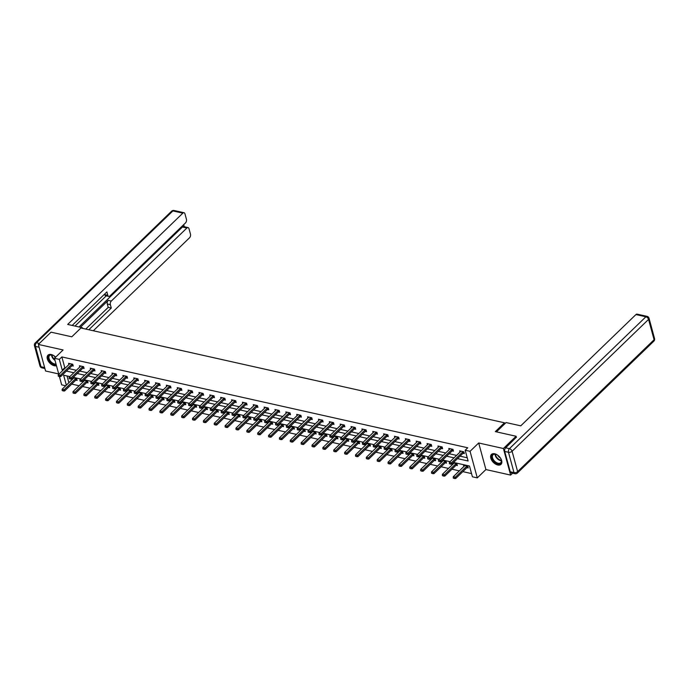 <?xml version="1.0" encoding="UTF-8"?>
<svg xmlns="http://www.w3.org/2000/svg" width="689" height="689" viewBox="0 0 689 689"><rect width="100%" height="100%" fill="white"/><g stroke="black" fill="none" stroke-linecap="round" stroke-linejoin="round"><path stroke-width="1.03" d="M55.637 357.143A6.89 4.151 -134 0 0 51.236 354.525A6.89 4.151 -134 0 0 47.972 355.171A6.89 4.151 -134 0 0 48.247 361.019A6.89 4.151 -134 0 0 54.276 365.73A6.89 4.151 -134 0 0 56.464 365.704M497.751 464.989A6.89 4.151 -134 0 0 501.015 464.343A6.89 4.151 -134 0 0 500.739 458.495A6.89 4.151 -134 0 0 494.702 453.784A6.89 4.151 -134 0 0 491.438 454.43A6.89 4.151 -134 0 0 491.713 460.278A6.89 4.151 -134 0 0 497.751 464.989M65.722 385.771L61.674 384.867L59.426 376.59M504.753 423.83L504.469 422.788L80.923 327.99L71.785 336.818L51.038 332.167L38.351 344.422L45.569 371.001L58.703 373.938M512.59 473.197L510.627 475.091L503.409 448.513L478.691 442.984L470.062 451.312L477.288 477.89L472.413 476.797L469.485 466.022L453.543 462.457M478.691 442.984L485.909 469.554L510.627 475.091M485.909 469.554L477.288 477.89M71.716 384.092L79.123 385.754M82.585 386.529L89.983 388.183M93.446 388.958L100.852 390.611M104.306 391.386L111.713 393.049M115.175 393.824L122.573 395.477M126.035 396.253L133.442 397.906M136.904 398.681L144.302 400.343M147.765 401.119L155.171 402.772M158.625 403.547L166.032 405.201M169.494 405.976L176.892 407.638M180.354 408.413L187.761 410.067M191.223 410.842L198.621 412.496M202.084 413.271L209.49 414.933M212.953 415.708L220.351 417.362M223.813 418.137L231.22 419.79M234.673 420.566L242.08 422.228M245.542 423.003L252.941 424.657M256.403 425.432L263.809 427.085M267.272 427.86L274.67 429.523M278.132 430.298L285.539 431.951M288.992 432.726L296.399 434.38M299.861 435.155L307.26 436.817M310.722 437.593L318.129 439.246M321.591 440.021L328.989 441.675M332.451 442.45L339.858 444.112M343.311 444.887L350.718 446.541M354.18 447.316L361.579 448.97M365.041 449.745L372.448 451.407M375.91 452.182L383.308 453.836M386.77 454.611L394.177 456.264M397.631 457.04L405.037 458.702M408.499 459.477L415.898 461.13M419.36 461.906L426.767 463.559M430.229 464.334L437.627 465.997M441.089 466.772L448.496 468.425M451.958 469.2L459.356 470.854M462.819 471.629L471.534 473.584M504.469 422.788L495.339 431.615L516.095 436.258L516.414 437.429M516.095 436.258L503.409 448.513M67.031 375.944L68.874 382.731M466.935 467.667L468.236 467.952L467.753 466.16L463.568 465.221L463.904 466.462M456.066 465.23L457.375 465.523L456.885 463.731L453.104 462.879M452.811 463.172L453.043 464.033M445.206 462.801L446.506 463.094L446.024 461.294L442.243 460.45M441.95 460.734L442.183 461.596M434.337 460.373L435.646 460.657L435.155 458.865L431.374 458.021M431.081 458.306L431.314 459.167M423.477 457.935L424.786 458.228L424.295 456.437L420.514 455.584M420.221 455.877L420.454 456.738M412.616 455.507L413.917 455.799L413.434 453.999L409.654 453.155M409.352 453.44L409.585 454.301M401.747 453.078L403.056 453.362L402.565 451.571L398.785 450.727M398.492 451.011L398.724 451.872M390.887 450.64L392.187 450.933L391.705 449.142L387.924 448.289M387.623 448.582L387.864 449.443M380.018 448.212L381.327 448.505L380.836 446.705L377.055 445.861M376.762 446.145L376.995 447.006M369.158 445.783L370.467 446.067L369.976 444.276L366.195 443.432M365.902 443.716L366.135 444.577M358.297 443.346L359.598 443.638L359.115 441.847L355.335 440.994M355.033 441.287L355.266 442.149M347.428 440.917L348.737 441.21L348.246 439.41L344.466 438.566M344.173 438.85L344.405 439.711M336.568 438.488L337.868 438.772L337.386 436.981L333.605 436.137M333.304 436.421L333.545 437.282M325.699 436.051L327.008 436.344L326.517 434.552L322.736 433.7M322.443 433.992L322.676 434.854M314.839 433.622L316.148 433.915L315.657 432.115L311.876 431.271M311.583 431.555L311.816 432.416M303.978 431.193L305.279 431.478L304.796 429.686L301.015 428.842M300.714 429.126L300.947 429.988M293.109 428.756L294.418 429.049L293.927 427.258L290.147 426.405M289.854 426.698L290.086 427.559M282.249 426.327L283.549 426.62L283.067 424.82L279.286 423.976M278.985 424.26L279.226 425.122M271.38 423.899L272.689 424.183L272.198 422.391L268.417 421.547M268.124 421.832L268.357 422.693M260.52 421.461L261.829 421.754L261.338 419.963L257.557 419.11M257.264 419.403L257.497 420.264M249.659 419.033L250.96 419.325L250.469 417.525L246.696 416.681M246.395 416.966L246.628 417.827M238.79 416.604L240.099 416.888L239.608 415.097L235.827 414.253M235.535 414.537L235.767 415.398M227.93 414.167L229.23 414.459L228.748 412.668L224.967 411.815M224.666 412.108L224.898 412.969M217.061 411.738L218.37 412.031L217.879 410.231L214.098 409.387M213.805 409.671L214.038 410.532M206.2 409.309L207.501 409.593L207.019 407.802L203.238 406.958M202.936 407.242L203.177 408.103M195.332 406.872L196.641 407.165L196.15 405.373L192.369 404.521M192.076 404.813L192.309 405.675M184.471 404.443L185.78 404.736L185.289 402.936L181.508 402.092M181.216 402.376L181.448 403.237M173.611 402.014L174.911 402.298L174.429 400.507L170.648 399.663M170.347 399.947L170.579 400.809M162.742 399.577L164.051 399.87L163.56 398.078L159.779 397.226M159.486 397.519L159.719 398.38M151.881 397.148L153.182 397.441L152.7 395.641L148.919 394.797M148.617 395.081L148.858 395.942M141.012 394.719L142.322 395.004L141.831 393.212L138.05 392.368M137.757 392.652L137.989 393.514M130.152 392.282L131.461 392.575L130.97 390.784L127.189 389.931M126.897 390.224L127.129 391.085M119.292 389.853L120.592 390.146L120.11 388.346L116.329 387.502M116.028 387.786L116.26 388.648M108.423 387.425L109.732 387.709L109.241 385.918L105.46 385.073M105.167 385.358L105.4 386.219M97.562 384.987L98.863 385.28L98.381 383.489L94.6 382.636M94.298 382.929L94.539 383.79M86.693 382.559L88.003 382.851L87.512 381.051L83.731 380.207M83.438 380.492L83.67 381.353M75.833 380.13L77.142 380.414L76.651 378.623L72.87 377.779M72.578 378.063L72.81 378.924M457.513 458.624L468.115 461.001L465.187 450.227L467.728 447.772L61.864 356.928L64.792 367.702L65.489 367.857M68.952 368.632L76.35 370.294M79.812 371.07L87.219 372.723M90.672 373.498L98.079 375.152M101.541 375.927L108.948 377.589M112.402 378.364L119.808 380.018M123.271 380.793L130.669 382.447M134.131 383.222L141.538 384.884M145 385.659L152.398 387.313M155.86 388.088L163.267 389.741M166.721 390.517L174.128 392.179M177.59 392.954L184.988 394.608M188.45 395.383L195.857 397.036M199.319 397.811L206.717 399.474M210.179 400.249L217.586 401.902M221.04 402.677L228.447 404.331M231.909 405.106L239.307 406.768M242.769 407.543L250.176 409.197M253.638 409.972L261.036 411.626M264.498 412.401L271.905 414.063M275.359 414.838L282.766 416.492M286.228 417.267L293.626 418.929M297.088 419.696L304.495 421.358M307.957 422.133L315.355 423.787M318.818 424.562L326.224 426.224M329.686 426.991L337.085 428.653M340.547 429.428L347.954 431.081M351.407 431.857L358.814 433.519M362.276 434.285L369.674 435.948M373.137 436.723L380.543 438.376M384.006 439.151L391.404 440.814M394.866 441.58L402.273 443.242M405.726 444.017L413.133 445.671M416.595 446.446L423.993 448.108M427.456 448.875L434.862 450.537M438.325 451.312L445.723 452.966M449.185 453.741L456.592 455.403M460.045 456.17L467.245 457.78M463.034 453.302L464.334 453.595L463.852 451.795L459.666 450.864L460.002 452.096M452.165 450.864L453.474 451.157L452.983 449.366L448.806 448.427L449.142 449.667M441.304 448.436L442.605 448.728L442.123 446.937L437.946 445.998L438.282 447.23M430.436 446.007L431.745 446.3L431.254 444.5L427.077 443.57L427.413 444.801M419.575 443.57L420.884 443.862L420.393 442.071L416.216 441.132L416.552 442.372M408.715 441.141L410.015 441.434L409.524 439.642L405.347 438.704L405.683 439.935M397.846 438.712L399.155 439.005L398.664 437.205L394.487 436.275L394.823 437.506M386.985 436.275L388.286 436.568L387.804 434.776L383.618 433.837L383.954 435.078M376.116 433.846L377.426 434.139L376.935 432.347L372.758 431.409L373.093 432.64M365.256 431.417L366.557 431.71L366.074 429.91L361.897 428.98L362.233 430.212M354.387 428.98L355.696 429.273L355.205 427.481L351.028 426.543L351.364 427.783M343.527 426.551L344.836 426.844L344.345 425.053L340.168 424.114L340.504 425.346M332.666 424.123L333.967 424.415L333.485 422.615L329.299 421.685L329.635 422.917M321.797 421.685L323.107 421.978L322.616 420.187L318.439 419.248L318.774 420.488M310.937 419.257L312.238 419.549L311.755 417.758L307.578 416.819L307.914 418.051M300.068 416.828L301.377 417.121L300.886 415.321L296.709 414.39L297.045 415.622M289.208 414.39L290.517 414.683L290.026 412.892L285.849 411.953L286.185 413.193M278.347 411.962L279.648 412.255L279.166 410.463L274.98 409.524L275.316 410.756M267.478 409.533L268.788 409.826L268.297 408.026L264.12 407.096L264.455 408.327M256.618 407.096L257.919 407.388L257.436 405.597L253.259 404.658L253.595 405.899M245.749 404.667L247.058 404.96L246.567 403.168L242.39 402.23L242.726 403.461M234.889 402.238L236.198 402.531L235.707 400.731L231.53 399.801L231.866 401.032M224.028 399.801L225.329 400.094L224.847 398.302L220.661 397.364L220.997 398.604M213.159 397.372L214.468 397.665L213.978 395.874L209.8 394.935L210.136 396.166M202.299 394.943L203.6 395.236L203.117 393.436L198.94 392.506L199.276 393.738M191.43 392.506L192.739 392.799L192.248 391.007L188.071 390.069L188.407 391.309M180.57 390.077L181.879 390.37L181.388 388.579L177.211 387.64L177.547 388.872M169.709 387.649L171.01 387.941L170.519 386.141L166.342 385.211L166.678 386.443M158.84 385.211L160.149 385.504L159.659 383.713L155.481 382.774L155.817 384.014M147.98 382.783L149.28 383.075L148.798 381.284L144.612 380.345L144.948 381.577M137.111 380.354L138.42 380.647L137.929 378.847L133.752 377.916L134.088 379.148M126.251 377.916L127.551 378.209L127.069 376.418L122.892 375.479L123.228 376.719M115.382 375.488L116.691 375.781L116.2 373.989L112.023 373.05L112.359 374.282M104.521 373.059L105.83 373.352L105.339 371.552L101.162 370.622L101.498 371.853M93.661 370.622L94.961 370.915L94.479 369.123L90.293 368.184L90.629 369.425M82.792 368.193L84.101 368.486L83.61 366.686L79.433 365.756L79.769 366.987M71.932 365.764L73.232 366.057L72.75 364.257L68.573 363.327L68.909 364.559M58.806 374.316L54.448 358.289L63.078 349.96L38.351 344.422M54.448 358.289L59.323 359.382L62.251 370.157L62.949 370.312M61.864 356.928L59.323 359.382M465.187 450.227L470.062 451.312M69.847 376.582L63.621 375.186L66.333 385.177M450.081 461.682L442.683 460.028M439.22 459.253L431.814 457.599M428.36 456.824L420.953 455.162M417.491 454.387L410.093 452.733M406.631 451.958L399.224 450.305M395.762 449.529L388.363 447.867M384.901 447.092L377.494 445.439M374.041 444.663L366.634 443.01M363.172 442.235L355.774 440.572M352.312 439.797L344.905 438.144M341.443 437.369L334.044 435.706M330.582 434.94L323.175 433.278M319.722 432.503L312.315 430.849M308.853 430.074L301.455 428.412M297.993 427.645L290.586 425.983M287.124 425.208L279.725 423.554M276.263 422.779L268.856 421.117M265.394 420.35L257.996 418.688M254.534 417.913L247.127 416.259M243.673 415.484L236.267 413.822M232.804 413.055L225.406 411.393M221.944 410.618L214.537 408.965M211.075 408.189L203.677 406.527M200.215 405.761L192.808 404.098M189.354 403.323L181.948 401.67M178.485 400.895L171.087 399.232M167.625 398.466L160.218 396.804M156.756 396.029L149.358 394.375M145.896 393.6L138.489 391.938M135.035 391.171L127.629 389.509M124.166 388.734L116.768 387.08M113.306 386.305L105.899 384.643M102.437 383.876L95.039 382.214M91.577 381.439L84.17 379.785M80.716 379.01L73.31 377.348M66.411 371.087L73.818 372.74M77.28 373.516L84.678 375.178M88.14 375.953L95.547 377.606M99.001 378.382L106.407 380.035M109.87 380.81L117.268 382.473M120.73 383.248L128.137 384.901M131.599 385.676L138.997 387.33M142.459 388.105L149.866 389.767M153.32 390.542L160.726 392.196M164.189 392.971L171.587 394.625M175.049 395.4L182.456 397.062M185.918 397.837L193.316 399.491M196.778 400.266L204.185 401.92M207.639 402.695L215.046 404.357M218.508 405.132L225.906 406.786M229.368 407.561L236.775 409.214M240.237 409.989L247.635 411.652M251.097 412.427L258.504 414.08M261.966 414.856L269.365 416.509M272.827 417.284L280.234 418.946M283.687 419.722L291.094 421.375M294.556 422.15L301.954 423.804M305.416 424.579L312.823 426.241M316.285 427.016L323.684 428.67M327.146 429.445L334.553 431.099M338.006 431.874L345.413 433.536M348.875 434.311L356.273 435.965M359.736 436.74L367.142 438.393M370.604 439.169L378.003 440.831M381.465 441.606L388.872 443.26M392.325 444.035L399.732 445.688M403.194 446.463L410.592 448.126M414.055 448.901L421.461 450.554M424.924 451.329L432.322 452.983M435.784 453.758L443.191 455.42M446.644 456.196L454.051 457.849M64.792 367.702L62.251 370.157M449.366 463.68L450.468 464.128L449.366 463.68L449.357 462.388L460.519 451.605A0.887 0.474 -15.2 0 0 460.64 451.441L460.812 451.114M463.241 451.657L462.793 451.924A0.887 0.474 -15.2 0 0 462.612 452.07L451.45 462.853L451.795 464.145L450.468 464.128M464.085 452.656L463.146 453.224A0.887 0.474 -15.2 0 0 462.956 453.362L451.795 464.145M449.357 462.388L451.45 462.853L450.408 463.912M464.713 465.48L464.541 465.807A0.887 0.474 164.8 0 1 464.42 465.962L453.259 476.754L455.351 477.219L466.513 466.436A0.887 0.474 164.8 0 1 466.694 466.289L467.142 466.022M454.318 478.278L453.267 478.045L454.37 478.493L455.351 477.219L455.705 478.51L466.858 467.728A0.887 0.474 164.8 0 1 467.047 467.581L467.986 467.021M453.259 476.754L453.267 478.045M454.37 478.493L455.705 478.51M499.835 457.203A5.96 3.591 46 0 1 501.299 459.933A5.96 3.591 46 0 1 500.119 463.723A5.96 3.591 46 0 1 493.221 460.51A5.96 3.591 46 0 1 493.143 454.266A5.96 3.591 46 0 1 495.856 454.301A5.96 3.591 46 0 1 498.535 455.86M496.011 454.352A5.521 3.324 -134 0 0 493.651 454.378A5.521 3.324 -134 0 0 493.048 454.783A5.521 3.324 -134 0 0 494.091 460.614A5.521 3.324 -134 0 0 500.119 463.12A5.521 3.324 -134 0 0 500.722 462.724A5.521 3.324 -134 0 0 501.248 459.77M491.817 454.137A6.847 4.117 -134 0 0 493.221 461.363A6.847 4.117 -134 0 0 500.645 464.42A6.847 4.117 -134 0 0 501.325 463.981M497.802 455.3A3.927 2.368 -134 0 0 500.369 457.952M56.171 364.619A5.96 3.591 46 0 1 49.522 360.933A5.96 3.591 46 0 1 49.668 355.007A5.96 3.591 46 0 1 52.381 355.033A5.96 3.591 46 0 1 55.06 356.601M52.545 355.093A5.521 3.324 -134 0 0 50.185 355.119A5.521 3.324 -134 0 0 49.582 355.515A5.521 3.324 -134 0 0 50.306 360.958A5.521 3.324 -134 0 0 56.016 364.05M48.342 354.869A6.847 4.117 -134 0 0 49.35 361.613A6.847 4.117 -134 0 0 56.377 365.385M54.336 356.041A3.927 2.368 -134 0 0 55.318 357.453M496.442 431.865L506.07 422.555L520.763 425.836L635.93 314.563A2.653 1.559 -77.4 0 1 637.092 314.132L647.049 316.354A2.653 1.559 102.6 0 0 645.886 316.794L635.93 314.563M504.718 451.441L510.248 471.767L514.003 472.611L508.482 452.285L504.718 451.441A2.653 1.559 -77.4 0 1 505.657 447.816L516.354 437.231M514.95 473.722A2.653 2.653 0 0 0 517.37 473.042A2.653 1.593 -134 0 0 517.62 471.603L654.085 339.737L648.556 319.412L512.091 451.278L517.62 471.603A2.653 1.43 -15.2 0 1 514.003 472.611A2.653 1.559 102.6 0 0 514.95 473.722L511.186 472.887A2.653 1.559 -77.4 0 1 510.248 471.767M82.551 328.36L82.379 327.723L67.686 324.433L182.843 213.151L172.887 210.92L36.422 342.786L39.359 343.449M81.879 328.205L82.379 327.723M80.398 327.275L108.233 300.37L111.299 301.059L186.883 228.016L182.43 227.017A2.653 1.559 -77.4 0 1 183.593 226.586L188.054 227.585A2.653 1.559 102.6 0 0 186.883 228.016M111.299 301.059A2.653 1.559 102.6 0 0 110.361 304.684L107.295 303.995A2.653 1.559 -77.4 0 1 108.233 300.37M88.821 329.755L111.273 308.061L110.361 304.684M93.316 330.763L189.535 237.783A2.653 1.559 102.6 0 0 190.474 234.157L188.993 228.705A2.653 1.559 102.6 0 0 188.054 227.585M108.75 296.391L105.684 295.71A2.653 1.559 -77.4 0 1 104.737 294.591L107.803 295.28A2.653 1.559 102.6 0 0 108.75 296.391A2.653 1.559 102.6 0 0 109.913 295.96L185.496 222.917A2.653 1.559 102.6 0 0 186.435 219.291L184.953 213.831A2.653 1.559 102.6 0 0 184.015 212.72A2.653 1.559 102.6 0 0 182.843 213.151M184.273 226.741L183.705 224.648M107.803 295.28L106.89 291.903L72.181 325.432M79.002 326.965L182.43 227.017M106.27 295.839L74.989 326.061M104.737 294.591L104.607 294.1M85.755 329.075L108.216 307.372L107.295 303.995M108.216 307.372L111.273 308.061M438.505 461.251L439.608 461.699L438.505 461.251L438.497 459.951L449.659 449.168A0.887 0.474 -15.2 0 0 449.779 449.013L449.951 448.685M452.372 449.228L451.932 449.495A0.887 0.474 -15.2 0 0 451.743 449.641L440.581 460.424L440.934 461.716L439.608 461.699M453.216 450.227L452.285 450.787A0.887 0.474 -15.2 0 0 452.096 450.933L440.934 461.716M438.497 459.951L440.581 460.424L439.548 461.484M427.636 458.814L428.739 459.262L427.636 458.814L427.628 457.522L438.79 446.739A0.887 0.474 -15.2 0 0 438.91 446.584L439.082 446.257M441.511 446.799L441.063 447.066A0.887 0.474 -15.2 0 0 440.882 447.204L429.721 457.987L430.074 459.287L428.739 459.262M442.355 447.79L441.416 448.358A0.887 0.474 -15.2 0 0 441.227 448.496L430.074 459.287M427.628 457.522L429.721 457.987L428.687 459.046M453.853 463.051L453.681 463.378A0.887 0.474 164.8 0 1 453.56 463.533L442.398 474.316L444.483 474.79L455.644 463.998A0.887 0.474 164.8 0 1 455.834 463.861L456.273 463.594M443.449 475.849L442.407 475.608L443.509 476.065L444.483 474.79L444.836 476.082L455.997 465.29A0.887 0.474 164.8 0 1 456.187 465.153L457.117 464.584M442.398 474.316L442.407 475.608M443.509 476.065L444.836 476.082M442.984 460.614L442.812 460.95A0.887 0.474 164.8 0 1 442.691 461.105L431.529 471.887L433.622 472.353L444.784 461.57A0.887 0.474 164.8 0 1 444.965 461.432L445.413 461.156M432.589 473.412L431.538 473.179L432.649 473.627L433.622 472.353L433.975 473.644L445.137 462.862A0.887 0.474 164.8 0 1 445.318 462.724L446.257 462.155M431.529 471.887L431.538 473.179M432.649 473.627L433.975 473.644M416.776 456.385L417.878 456.833L416.776 456.385L416.767 455.093L427.929 444.31A0.887 0.474 -15.2 0 0 428.05 444.147L428.222 443.819M430.642 444.362L430.203 444.629A0.887 0.474 -15.2 0 0 430.014 444.775L418.852 455.558L419.205 456.85L417.878 456.833M431.486 445.361L430.556 445.929A0.887 0.474 -15.2 0 0 430.367 446.067L419.205 456.85M416.767 455.093L418.852 455.558L417.818 456.618M405.907 453.956L407.018 454.404L405.907 453.956L405.899 452.656L417.06 441.873A0.887 0.474 -15.2 0 0 417.181 441.718L417.362 441.391M419.782 441.933L419.343 442.2A0.887 0.474 -15.2 0 0 419.153 442.347L407.991 453.129L408.344 454.421L407.018 454.404M420.626 442.932L419.687 443.492A0.887 0.474 -15.2 0 0 419.506 443.638L408.344 454.421M405.899 452.656L407.991 453.129L406.958 454.189M395.047 451.519L396.149 451.967L395.047 451.519L395.038 450.227L406.2 439.444A0.887 0.474 -15.2 0 0 406.321 439.289L406.493 438.962M408.921 439.504L408.474 439.771A0.887 0.474 -15.2 0 0 408.284 439.909L397.131 450.692L397.475 451.993L396.149 451.967M409.766 440.495L408.827 441.063A0.887 0.474 -15.2 0 0 408.637 441.201L397.475 451.993M395.038 450.227L397.131 450.692L396.089 451.751M432.124 458.185L431.951 458.512A0.887 0.474 164.8 0 1 431.831 458.667L420.669 469.459L422.762 469.924L433.915 459.141A0.887 0.474 164.8 0 1 434.104 458.995L434.552 458.728M421.72 470.983L420.678 470.751L421.78 471.198L422.762 469.924L423.106 471.216L434.268 460.433A0.887 0.474 164.8 0 1 434.458 460.286L435.388 459.727M420.669 469.459L420.678 470.751M421.78 471.198L423.106 471.216M421.263 455.756L421.082 456.084A0.887 0.474 164.8 0 1 420.962 456.239L409.809 467.021L411.893 467.495L423.055 456.704A0.887 0.474 164.8 0 1 423.244 456.566L423.683 456.299M410.859 468.546L409.817 468.313L410.92 468.77L411.893 467.495L412.246 468.787L423.408 457.996A0.887 0.474 164.8 0 1 423.589 457.858L424.527 457.289M409.809 467.021L409.817 468.313M410.92 468.77L412.246 468.787M410.394 453.319L410.222 453.655A0.887 0.474 164.8 0 1 410.101 453.81L398.94 464.593L401.032 465.058L412.194 454.275A0.887 0.474 164.8 0 1 412.375 454.137L412.823 453.862M399.999 466.117L398.948 465.885L400.051 466.332L401.032 465.058L401.386 466.35L412.539 455.567A0.887 0.474 164.8 0 1 412.728 455.429L413.667 454.861M398.94 464.593L398.948 465.885M400.051 466.332L401.386 466.35M384.186 449.09L385.289 449.538L384.186 449.09L384.178 447.798L395.331 437.015A0.887 0.474 -15.2 0 0 395.46 436.852L395.632 436.525M398.053 437.067L397.613 437.334A0.887 0.474 -15.2 0 0 397.424 437.481L386.262 448.263L386.615 449.555L385.289 449.538M398.897 438.066L397.966 438.635A0.887 0.474 -15.2 0 0 397.777 438.772L386.615 449.555M384.178 447.798L386.262 448.263L385.229 449.323M399.534 450.89L399.362 451.217A0.887 0.474 164.8 0 1 399.241 451.373L388.079 462.164L390.163 462.629L401.325 451.846A0.887 0.474 164.8 0 1 401.515 451.7L401.954 451.433M389.13 463.688L388.088 463.456L389.19 463.904L390.163 462.629L390.517 463.921L401.678 453.138A0.887 0.474 164.8 0 1 401.868 452.992L402.798 452.432M388.079 462.164L388.088 463.456M389.19 463.904L390.517 463.921M373.317 446.661L374.42 447.109L373.317 446.661L373.309 445.361L384.471 434.578A0.887 0.474 -15.2 0 0 384.591 434.423L384.763 434.096M387.192 434.638L386.744 434.905A0.887 0.474 -15.2 0 0 386.563 435.052L375.402 445.835L375.755 447.127L374.42 447.109M388.036 435.637L387.097 436.197A0.887 0.474 -15.2 0 0 386.908 436.344L375.755 447.127M373.309 445.361L375.402 445.835L374.368 446.894M388.665 448.461L388.493 448.789A0.887 0.474 164.8 0 1 388.372 448.944L377.21 459.727L379.303 460.2L390.465 449.409A0.887 0.474 164.8 0 1 390.646 449.271L391.094 449.004M378.27 461.251L377.219 461.019L378.321 461.475L379.303 460.2L379.656 461.492L390.818 450.701A0.887 0.474 164.8 0 1 390.999 450.563L391.938 449.995M377.21 459.727L377.219 461.019M378.321 461.475L379.656 461.492M362.457 444.224L363.559 444.672L362.457 444.224L362.448 442.932L373.61 432.149A0.887 0.474 -15.2 0 0 373.731 431.994L373.903 431.667M376.323 432.21L375.884 432.477A0.887 0.474 -15.2 0 0 375.694 432.614L364.533 443.397L364.886 444.689L363.559 444.672M377.167 433.2L376.237 433.769A0.887 0.474 -15.2 0 0 376.048 433.906L364.886 444.689M362.448 442.932L364.533 443.397L363.499 444.457M377.805 446.024L377.632 446.36A0.887 0.474 164.8 0 1 377.512 446.515L366.35 457.298L368.443 457.763L379.596 446.98A0.887 0.474 164.8 0 1 379.785 446.842L380.225 446.567M367.401 458.822L366.359 458.59L367.461 459.038L368.443 457.763L368.787 459.055L379.949 448.272A0.887 0.474 164.8 0 1 380.139 448.134L381.069 447.566M366.35 457.298L366.359 458.59M367.461 459.038L368.787 459.055M351.588 441.795L352.699 442.243L351.588 441.795L351.579 440.504L362.741 429.721A0.887 0.474 -15.2 0 0 362.862 429.557L363.034 429.23M365.463 429.772L365.015 430.039A0.887 0.474 -15.2 0 0 364.834 430.186L353.672 440.969L354.025 442.26L352.699 442.243M366.307 430.771L365.368 431.34A0.887 0.474 -15.2 0 0 365.187 431.478L354.025 442.26M351.579 440.504L353.672 440.969L352.639 442.028M366.944 443.595L366.763 443.923A0.887 0.474 164.8 0 1 366.643 444.078L355.49 454.869L357.574 455.334L368.736 444.551A0.887 0.474 164.8 0 1 368.925 444.405L369.364 444.138M356.54 456.394L355.498 456.161L356.601 456.609L357.574 455.334L357.927 456.626L369.089 445.843A0.887 0.474 164.8 0 1 369.27 445.697L370.208 445.137M355.49 454.869L355.498 456.161M356.601 456.609L357.927 456.626M340.728 439.367L341.83 439.815L340.728 439.367L340.719 438.066L351.881 427.283A0.887 0.474 -15.2 0 0 352.001 427.128L352.174 426.801M354.602 427.344L354.155 427.611A0.887 0.474 -15.2 0 0 353.965 427.757L342.812 438.54L343.156 439.832L341.83 439.815M355.446 428.343L354.508 428.902A0.887 0.474 -15.2 0 0 354.318 429.049L343.156 439.832M340.719 438.066L342.812 438.54L341.77 439.599M356.075 441.167L355.903 441.494A0.887 0.474 164.8 0 1 355.782 441.649L344.621 452.432L346.713 452.906L357.875 442.114A0.887 0.474 164.8 0 1 358.056 441.976L358.504 441.709M345.671 453.956L344.629 453.724L345.732 454.18L346.713 452.906L347.058 454.197L358.22 443.406A0.887 0.474 164.8 0 1 358.409 443.268L359.348 442.7M344.621 452.432L344.629 453.724M345.732 454.18L347.058 454.197M329.867 436.929L330.97 437.377L329.867 436.929L329.859 435.637L341.012 424.855A0.887 0.474 -15.2 0 0 341.133 424.7L341.313 424.372M343.733 424.915L343.294 425.182A0.887 0.474 -15.2 0 0 343.105 425.32L331.943 436.103L332.296 437.394L330.97 437.377M344.578 425.905L343.639 426.474A0.887 0.474 -15.2 0 0 343.458 426.612L332.296 437.394M329.859 435.637L331.943 436.103L330.909 437.162M345.215 438.729L345.043 439.065A0.887 0.474 164.8 0 1 344.922 439.22L333.76 450.003L335.844 450.468L347.006 439.685A0.887 0.474 164.8 0 1 347.196 439.548L347.635 439.272M334.811 451.528L333.769 451.295L334.871 451.743L335.844 450.468L336.198 451.76L347.359 440.977A0.887 0.474 164.8 0 1 347.549 440.839L348.479 440.271M333.76 450.003L333.769 451.295M334.871 451.743L336.198 451.76M318.998 434.501L320.101 434.948L318.998 434.501L318.99 433.209L330.152 422.426A0.887 0.474 -15.2 0 0 330.272 422.262L330.444 421.935M332.873 422.478L332.425 422.745A0.887 0.474 -15.2 0 0 332.244 422.891L321.083 433.674L321.436 434.966L320.101 434.948M333.717 423.477L332.778 424.045A0.887 0.474 -15.2 0 0 332.589 424.183L321.436 434.966M318.99 433.209L321.083 433.674L320.049 434.733M334.346 436.301L334.174 436.628A0.887 0.474 164.8 0 1 334.053 436.783L322.891 447.574L324.984 448.039L336.146 437.257A0.887 0.474 164.8 0 1 336.327 437.11L336.775 436.843M323.951 449.099L322.9 448.866L324.002 449.314L324.984 448.039L325.337 449.331L336.499 438.548A0.887 0.474 164.8 0 1 336.68 438.402L337.619 437.842M322.891 447.574L322.9 448.866M324.002 449.314L325.337 449.331M308.138 432.072L309.24 432.52L308.138 432.072L308.129 430.771L319.291 419.989A0.887 0.474 -15.2 0 0 319.412 419.834L319.584 419.506M322.004 420.049L321.565 420.316A0.887 0.474 -15.2 0 0 321.375 420.454L310.214 431.245L310.567 432.537L309.24 432.52M322.848 421.048L321.918 421.608A0.887 0.474 -15.2 0 0 321.729 421.754L310.567 432.537M308.129 430.771L310.214 431.245L309.18 432.304M323.486 433.872L323.313 434.199A0.887 0.474 164.8 0 1 323.193 434.354L312.031 445.137L314.115 445.611L325.277 434.819A0.887 0.474 164.8 0 1 325.466 434.681L325.906 434.414M313.082 446.661L312.039 446.429L313.142 446.885L314.115 445.611L314.468 446.903L325.63 436.111A0.887 0.474 164.8 0 1 325.819 435.973L326.75 435.405M312.031 445.137L312.039 446.429M313.142 446.885L314.468 446.903M297.269 429.635L298.371 430.082L297.269 429.635L297.26 428.343L308.422 417.56A0.887 0.474 -15.2 0 0 308.543 417.405L308.715 417.078M311.144 417.62L310.696 417.887A0.887 0.474 -15.2 0 0 310.515 418.025L299.353 428.808L299.706 430.1L298.371 430.082M311.988 418.611L311.049 419.179A0.887 0.474 -15.2 0 0 310.868 419.317L299.706 430.1M297.26 428.343L299.353 428.808L298.32 429.867M312.625 431.435L312.444 431.77A0.887 0.474 164.8 0 1 312.324 431.925L301.162 442.708L303.255 443.173L314.417 432.391A0.887 0.474 164.8 0 1 314.606 432.253L315.045 431.977M302.221 444.233L301.179 444L302.282 444.448L303.255 443.173L303.608 444.465L314.77 433.682A0.887 0.474 164.8 0 1 314.951 433.545L315.889 432.976M301.162 442.708L301.179 444M302.282 444.448L303.608 444.465M286.409 427.206L287.511 427.654L286.409 427.206L286.4 425.914L297.562 415.131A0.887 0.474 -15.2 0 0 297.682 414.967L297.855 414.64M300.275 415.183L299.836 415.45A0.887 0.474 -15.2 0 0 299.646 415.596L288.493 426.379L288.837 427.671L287.511 427.654M301.119 416.182L300.189 416.75A0.887 0.474 -15.2 0 0 299.999 416.888L288.837 427.671M286.4 425.914L288.493 426.379L287.451 427.438M301.756 429.006L301.584 429.333A0.887 0.474 164.8 0 1 301.463 429.488L290.302 440.28L292.394 440.745L303.556 429.962A0.887 0.474 164.8 0 1 303.737 429.815L304.185 429.548M291.352 441.804L290.31 441.571L291.413 442.019L292.394 440.745L292.739 442.037L303.901 431.254A0.887 0.474 164.8 0 1 304.09 431.107L305.029 430.547M290.302 440.28L290.31 441.571M291.413 442.019L292.739 442.037M275.548 424.777L276.651 425.225L275.548 424.777L275.54 423.477L286.693 412.694A0.887 0.474 -15.2 0 0 286.813 412.539L286.994 412.211M289.414 412.754L288.975 413.021A0.887 0.474 -15.2 0 0 288.786 413.159L277.624 423.95L277.977 425.242L276.651 425.225M290.258 413.753L289.32 414.313A0.887 0.474 -15.2 0 0 289.139 414.459L277.977 425.242M275.54 423.477L277.624 423.95L276.59 425.01M290.896 426.577L290.724 426.904A0.887 0.474 164.8 0 1 290.603 427.059L279.441 437.842L281.525 438.316L292.687 427.524A0.887 0.474 164.8 0 1 292.877 427.387L293.316 427.12M280.492 439.367L279.45 439.134L280.552 439.582L281.525 438.316L281.879 439.608L293.04 428.816A0.887 0.474 164.8 0 1 293.23 428.679L294.16 428.11M279.441 437.842L279.45 439.134M280.552 439.582L281.879 439.608M264.679 422.34L265.782 422.788L264.679 422.34L264.671 421.048L275.833 410.265A0.887 0.474 -15.2 0 0 275.953 410.11L276.125 409.783M278.554 410.325L278.106 410.592A0.887 0.474 -15.2 0 0 277.925 410.73L266.764 421.513L267.108 422.805L265.782 422.788M279.398 411.316L278.459 411.884A0.887 0.474 -15.2 0 0 278.27 412.022L267.108 422.805M264.671 421.048L266.764 421.513L265.721 422.572M280.027 424.14L279.855 424.476A0.887 0.474 164.8 0 1 279.734 424.631L268.572 435.414L270.665 435.879L281.827 425.096A0.887 0.474 164.8 0 1 282.008 424.958L282.456 424.682M269.632 436.938L268.581 436.705L269.683 437.153L270.665 435.879L271.018 437.171L282.171 426.388A0.887 0.474 164.8 0 1 282.361 426.25L283.3 425.681M268.572 435.414L268.581 436.705M269.683 437.153L271.018 437.171M253.819 419.911L254.921 420.359L253.819 419.911L253.81 418.619L264.972 407.836A0.887 0.474 -15.2 0 0 265.093 407.673L265.265 407.345M267.685 407.888L267.246 408.155A0.887 0.474 -15.2 0 0 267.056 408.301L255.895 419.084L256.248 420.376L254.921 420.359M268.529 408.887L267.599 409.455A0.887 0.474 -15.2 0 0 267.41 409.593L256.248 420.376M253.81 418.619L255.895 419.084L254.861 420.144M269.166 421.711L268.994 422.038A0.887 0.474 164.8 0 1 268.874 422.193L257.712 432.985L259.796 433.45L270.958 422.667A0.887 0.474 164.8 0 1 271.147 422.521L271.587 422.254M258.763 434.509L257.72 434.277L258.823 434.725L259.796 433.45L260.149 434.742L271.311 423.959A0.887 0.474 164.8 0 1 271.5 423.813L272.431 423.253M257.712 432.985L257.72 434.277M258.823 434.725L260.149 434.742M242.95 417.482L244.052 417.93L242.95 417.482L242.941 416.182L254.103 405.399A0.887 0.474 -15.2 0 0 254.224 405.244L254.396 404.917M256.825 405.459L256.377 405.726A0.887 0.474 -15.2 0 0 256.196 405.864L245.034 416.656L245.387 417.947L244.052 417.93M257.669 406.458L256.73 407.018A0.887 0.474 -15.2 0 0 256.549 407.165L245.387 417.947M242.941 416.182L245.034 416.656L244.001 417.715M258.306 419.282L258.125 419.61A0.887 0.474 164.8 0 1 258.005 419.765L246.843 430.547L248.936 431.021L260.097 420.23A0.887 0.474 164.8 0 1 260.287 420.092L260.726 419.825M247.902 432.072L246.851 431.839L247.962 432.287L248.936 431.021L249.289 432.313L260.451 421.522A0.887 0.474 164.8 0 1 260.631 421.384L261.57 420.815M246.843 430.547L246.851 431.839M247.962 432.287L249.289 432.313M232.09 415.045L233.192 415.493L232.09 415.045L232.081 413.753L243.243 402.97A0.887 0.474 -15.2 0 0 243.363 402.815L243.536 402.488M245.956 403.031L245.517 403.298A0.887 0.474 -15.2 0 0 245.327 403.435L234.165 414.218L234.518 415.51L233.192 415.493M246.8 404.021L245.87 404.589A0.887 0.474 -15.2 0 0 245.68 404.727L234.518 415.51M232.081 413.753L234.165 414.218L233.132 415.278M247.437 416.845L247.265 417.181A0.887 0.474 164.8 0 1 247.144 417.336L235.982 428.119L238.075 428.584L249.229 417.801A0.887 0.474 164.8 0 1 249.418 417.663L249.866 417.388M237.033 429.643L235.991 429.411L237.094 429.858L238.075 428.584L238.42 429.876L249.582 419.093A0.887 0.474 164.8 0 1 249.771 418.955L250.71 418.387M235.982 428.119L235.991 429.411M237.094 429.858L238.42 429.876M221.229 412.616L222.332 413.064L221.229 412.616L221.212 411.324L232.374 400.542A0.887 0.474 -15.2 0 0 232.494 400.378L232.675 400.051M235.095 400.593L234.656 400.86A0.887 0.474 -15.2 0 0 234.467 401.007L223.305 411.789L223.658 413.081L222.332 413.064M235.939 401.592L235.001 402.161A0.887 0.474 -15.2 0 0 234.82 402.298L223.658 413.081M221.212 411.324L223.305 411.789L222.271 412.849M236.577 414.416L236.405 414.744A0.887 0.474 164.8 0 1 236.275 414.899L225.122 425.69L227.206 426.155L238.368 415.372A0.887 0.474 164.8 0 1 238.558 415.226L238.997 414.959M226.173 427.214L225.131 426.982L226.233 427.43L227.206 426.155L227.559 427.447L238.721 416.664A0.887 0.474 164.8 0 1 238.902 416.518L239.841 415.958M225.122 425.69L225.131 426.982M226.233 427.43L227.559 427.447M210.36 410.188L211.463 410.635L210.36 410.188L210.352 408.887L221.513 398.104A0.887 0.474 -15.2 0 0 221.634 397.949L221.806 397.622M224.235 398.164L223.787 398.431A0.887 0.474 -15.2 0 0 223.606 398.569L212.445 409.361L212.789 410.653L211.463 410.635M225.079 399.164L224.14 399.723A0.887 0.474 -15.2 0 0 223.951 399.87L212.789 410.653M210.352 408.887L212.445 409.361L211.402 410.42M225.708 411.988L225.536 412.315A0.887 0.474 164.8 0 1 225.415 412.47L214.253 423.253L216.346 423.726L227.508 412.935A0.887 0.474 164.8 0 1 227.689 412.797L228.137 412.53M215.312 424.777L214.262 424.545L215.364 424.992L216.346 423.726L216.699 425.018L227.852 414.227A0.887 0.474 164.8 0 1 228.042 414.089L228.981 413.521M214.253 423.253L214.262 424.545M215.364 424.992L216.699 425.018M199.5 407.75L200.602 408.198L199.5 407.75L199.491 406.458L210.653 395.675A0.887 0.474 -15.2 0 0 210.774 395.52L210.946 395.193M213.366 395.736L212.927 396.003A0.887 0.474 -15.2 0 0 212.737 396.141L201.576 406.923L201.929 408.215L200.602 408.198M214.21 396.726L213.28 397.295A0.887 0.474 -15.2 0 0 213.09 397.432L201.929 408.215M199.491 406.458L201.576 406.923L200.542 407.983M214.847 409.55L214.675 409.886A0.887 0.474 164.8 0 1 214.555 410.041L203.393 420.824L205.477 421.289L216.639 410.506A0.887 0.474 164.8 0 1 216.828 410.368L217.268 410.093M204.444 422.348L203.401 422.116L204.504 422.564L205.477 421.289L205.83 422.581L216.992 411.798A0.887 0.474 164.8 0 1 217.181 411.66L218.112 411.092M203.393 420.824L203.401 422.116M204.504 422.564L205.83 422.581M188.631 405.321L189.733 405.769L188.631 405.321L188.622 404.03L199.784 393.247A0.887 0.474 -15.2 0 0 199.905 393.083L200.077 392.756M202.506 393.298L202.058 393.565A0.887 0.474 -15.2 0 0 201.877 393.712L190.715 404.495L191.068 405.787L189.733 405.769M203.35 394.297L202.411 394.866A0.887 0.474 -15.2 0 0 202.221 395.004L191.068 405.787M188.622 404.03L190.715 404.495L189.682 405.554M203.978 407.121L203.806 407.449A0.887 0.474 164.8 0 1 203.686 407.604L192.524 418.395L194.617 418.86L205.778 408.077A0.887 0.474 164.8 0 1 205.959 407.931L206.407 407.664M193.583 419.92L192.532 419.687L193.643 420.135L194.617 418.86L194.97 420.152L206.132 409.369A0.887 0.474 164.8 0 1 206.312 409.223L207.251 408.663M192.524 418.395L192.532 419.687M193.643 420.135L194.97 420.152M177.771 402.893L178.873 403.341L177.771 402.893L177.762 401.592L188.924 390.809A0.887 0.474 -15.2 0 0 189.044 390.654L189.217 390.327M191.637 390.87L191.197 391.137A0.887 0.474 -15.2 0 0 191.008 391.274L179.846 402.066L180.199 403.358L178.873 403.341M192.481 391.869L191.551 392.429A0.887 0.474 -15.2 0 0 191.361 392.575L180.199 403.358M177.762 401.592L179.846 402.066L178.813 403.125M193.118 404.693L192.946 405.02A0.887 0.474 164.8 0 1 192.825 405.175L181.663 415.958L183.756 416.432L194.909 405.64A0.887 0.474 164.8 0 1 195.099 405.502L195.547 405.235M182.714 417.482L181.672 417.25L182.774 417.698L183.756 416.432L184.101 417.723L195.263 406.932A0.887 0.474 164.8 0 1 195.452 406.794L196.382 406.226M181.663 415.958L181.672 417.25M182.774 417.698L184.101 417.723M166.902 400.455L168.013 400.903L166.902 400.455L166.893 399.164L178.055 388.381A0.887 0.474 -15.2 0 0 178.175 388.226L178.356 387.898M180.776 388.441L180.337 388.708A0.887 0.474 -15.2 0 0 180.148 388.846L168.986 399.629L169.339 400.92L168.013 400.903M181.62 389.431L180.682 390A0.887 0.474 -15.2 0 0 180.501 390.138L169.339 400.92M166.893 399.164L168.986 399.629L167.952 400.688M182.258 402.255L182.077 402.591A0.887 0.474 164.8 0 1 181.956 402.746L170.803 413.529L172.887 413.994L184.049 403.211A0.887 0.474 164.8 0 1 184.239 403.074L184.678 402.798M171.854 415.054L170.812 414.821L171.914 415.269L172.887 413.994L173.24 415.286L184.402 404.503A0.887 0.474 164.8 0 1 184.583 404.365L185.522 403.797M170.803 413.529L170.812 414.821M171.914 415.269L173.24 415.286M156.041 398.027L157.144 398.475L156.041 398.027L156.033 396.735L167.194 385.952A0.887 0.474 -15.2 0 0 167.315 385.788L167.487 385.461M169.916 386.004L169.468 386.271A0.887 0.474 -15.2 0 0 169.279 386.417L158.125 397.2L158.47 398.492L157.144 398.475M170.76 387.003L169.821 387.571A0.887 0.474 -15.2 0 0 169.632 387.709L158.47 398.492M156.033 396.735L158.125 397.2L157.083 398.259M171.389 399.827L171.216 400.154A0.887 0.474 164.8 0 1 171.096 400.309L159.934 411.1L162.027 411.566L173.189 400.783A0.887 0.474 164.8 0 1 173.37 400.636L173.817 400.369M160.985 412.625L159.943 412.392L161.045 412.84L162.027 411.566L162.38 412.857L173.533 402.075A0.887 0.474 164.8 0 1 173.723 401.928L174.661 401.368M159.934 411.1L159.943 412.392M161.045 412.84L162.38 412.857M145.181 395.598L146.283 396.046L145.181 395.598L145.172 394.297L156.325 383.515A0.887 0.474 -15.2 0 0 156.455 383.36L156.627 383.032M159.047 383.575L158.608 383.842A0.887 0.474 -15.2 0 0 158.418 383.98L147.257 394.771L147.61 396.063L146.283 396.046M159.891 384.565L158.952 385.134A0.887 0.474 -15.2 0 0 158.771 385.28L147.61 396.063M145.172 394.297L147.257 394.771L146.223 395.831M160.528 397.398L160.356 397.725A0.887 0.474 164.8 0 1 160.236 397.88L149.074 408.663L151.158 409.137L162.32 398.345A0.887 0.474 164.8 0 1 162.509 398.208L162.948 397.941M150.124 410.188L149.082 409.955L150.185 410.403L151.158 409.137L151.511 410.429L162.673 399.637A0.887 0.474 164.8 0 1 162.862 399.499L163.793 398.931M149.074 408.663L149.082 409.955M150.185 410.403L151.511 410.429M134.312 393.161L135.414 393.608L134.312 393.161L134.303 391.869L145.465 381.086A0.887 0.474 -15.2 0 0 145.586 380.931L145.758 380.604M148.187 381.146L147.739 381.413A0.887 0.474 -15.2 0 0 147.558 381.551L136.396 392.334L136.749 393.626L135.414 393.608M149.031 382.137L148.092 382.705A0.887 0.474 -15.2 0 0 147.902 382.843L136.749 393.626M134.303 391.869L136.396 392.334L135.363 393.393M149.659 394.961L149.487 395.297A0.887 0.474 164.8 0 1 149.367 395.452L138.205 406.234L140.298 406.699L151.459 395.917A0.887 0.474 164.8 0 1 151.64 395.779L152.088 395.503M139.264 407.759L138.213 407.526L139.316 407.974L140.298 406.699L140.651 407.991L151.813 397.208A0.887 0.474 164.8 0 1 151.993 397.071L152.932 396.502M138.205 406.234L138.213 407.526M139.316 407.974L140.651 407.991M123.452 390.732L124.554 391.18L123.452 390.732L123.443 389.44L134.605 378.657A0.887 0.474 -15.2 0 0 134.725 378.494L134.898 378.166M137.318 378.709L136.878 378.976A0.887 0.474 -15.2 0 0 136.689 379.122L125.527 389.905L125.88 391.197L124.554 391.18M138.162 379.708L137.232 380.276A0.887 0.474 -15.2 0 0 137.042 380.414L125.88 391.197M123.443 389.44L125.527 389.905L124.494 390.964M138.799 392.532L138.627 392.859A0.887 0.474 164.8 0 1 138.506 393.014L127.344 403.806L129.429 404.271L140.59 393.488A0.887 0.474 164.8 0 1 140.78 393.341L141.219 393.074M128.395 405.33L127.353 405.098L128.455 405.545L129.429 404.271L129.782 405.563L140.944 394.78A0.887 0.474 164.8 0 1 141.133 394.633L142.063 394.074M127.344 403.806L127.353 405.098M128.455 405.545L129.782 405.563M112.583 388.303L113.694 388.751L112.583 388.303L112.574 387.003L123.736 376.22A0.887 0.474 -15.2 0 0 123.856 376.065L124.029 375.738M126.457 376.28L126.009 376.547A0.887 0.474 -15.2 0 0 125.829 376.685L114.667 387.476L115.02 388.768L113.694 388.751M127.301 377.271L126.363 377.839A0.887 0.474 -15.2 0 0 126.182 377.985L115.02 388.768M112.574 387.003L114.667 387.476L113.633 388.536M127.939 390.103L127.758 390.43A0.887 0.474 164.8 0 1 127.637 390.585L116.484 401.368L118.568 401.833L129.73 391.051A0.887 0.474 164.8 0 1 129.92 390.913L130.359 390.646M117.535 402.893L116.493 402.66L117.595 403.108L118.568 401.833L118.921 403.134L130.083 392.342A0.887 0.474 164.8 0 1 130.264 392.205L131.203 391.636M116.484 401.368L116.493 402.66M117.595 403.108L118.921 403.134M101.722 385.866L102.825 386.314L101.722 385.866L101.714 384.574L112.875 373.791A0.887 0.474 -15.2 0 0 112.996 373.636L113.168 373.309M115.597 373.851L115.149 374.118A0.887 0.474 -15.2 0 0 114.96 374.256L103.806 385.039L104.151 386.331L102.825 386.314M116.432 374.842L115.502 375.41A0.887 0.474 -15.2 0 0 115.313 375.548L104.151 386.331M101.714 384.574L103.806 385.039L102.764 386.098M117.07 387.666L116.897 388.002A0.887 0.474 164.8 0 1 116.777 388.157L105.615 398.94L107.708 399.405L118.87 388.622A0.887 0.474 164.8 0 1 119.051 388.484L119.498 388.208M106.666 400.464L105.624 400.231L106.726 400.679L107.708 399.405L108.052 400.697L119.214 389.914A0.887 0.474 164.8 0 1 119.404 389.776L120.342 389.207M105.615 398.94L105.624 400.231M106.726 400.679L108.052 400.697M90.862 383.437L91.964 383.885L90.862 383.437L90.853 382.145L102.006 371.362A0.887 0.474 -15.2 0 0 102.127 371.199L102.308 370.871M104.728 371.414L104.289 371.681A0.887 0.474 -15.2 0 0 104.099 371.827L92.937 382.61L93.291 383.902L91.964 383.885M105.572 372.413L104.633 372.982A0.887 0.474 -15.2 0 0 104.452 373.119L93.291 383.902M90.853 382.145L92.937 382.61L91.904 383.67M106.209 385.237L106.037 385.564A0.887 0.474 164.8 0 1 105.917 385.719L94.755 396.511L96.839 396.976L108.001 386.193A0.887 0.474 164.8 0 1 108.19 386.047L108.629 385.78M95.805 398.035L94.763 397.803L95.866 398.251L96.839 396.976L97.192 398.268L108.354 387.485A0.887 0.474 164.8 0 1 108.543 387.339L109.473 386.779M94.755 396.511L94.763 397.803M95.866 398.251L97.192 398.268M79.993 381.008L81.095 381.456L79.993 381.008L79.984 379.708L91.146 368.925A0.887 0.474 -15.2 0 0 91.267 368.77L91.439 368.443M93.868 368.985L93.42 369.252A0.887 0.474 -15.2 0 0 93.239 369.39L82.077 380.182L82.43 381.473L81.095 381.456M94.712 369.976L93.773 370.544A0.887 0.474 -15.2 0 0 93.583 370.691L82.43 381.473M79.984 379.708L82.077 380.182L81.035 381.241M95.34 382.808L95.168 383.136A0.887 0.474 164.8 0 1 95.048 383.291L83.886 394.074L85.979 394.539L97.14 383.756A0.887 0.474 164.8 0 1 97.321 383.618L97.769 383.351M84.945 395.598L83.894 395.365L84.997 395.813L85.979 394.539L86.332 395.839L97.493 385.048A0.887 0.474 164.8 0 1 97.674 384.91L98.613 384.341M83.886 394.074L83.894 395.365M84.997 395.813L86.332 395.839M69.133 378.571L70.235 379.019L69.133 378.571L69.124 377.279L80.286 366.496A0.887 0.474 -15.2 0 0 80.406 366.341L80.579 366.014M82.999 366.557L82.559 366.824A0.887 0.474 -15.2 0 0 82.37 366.961L71.208 377.744L71.561 379.036L70.235 379.019M83.843 367.547L82.913 368.115A0.887 0.474 -15.2 0 0 82.723 368.253L71.561 379.036M69.124 377.279L71.208 377.744L70.175 378.804M84.48 380.371L84.308 380.707A0.887 0.474 164.8 0 1 84.187 380.862L73.025 391.645L75.11 392.11L86.271 381.327A0.887 0.474 164.8 0 1 86.461 381.189L86.9 380.914M74.076 393.169L73.034 392.937L74.136 393.385L75.11 392.11L75.463 393.402L86.625 382.619A0.887 0.474 164.8 0 1 86.814 382.481L87.744 381.913M73.025 391.645L73.034 392.937M74.136 393.385L75.463 393.402M58.264 376.142L59.366 376.59L58.264 376.142L58.255 374.85L69.417 364.068A0.887 0.474 -15.2 0 0 69.537 363.904L69.71 363.577M72.138 364.119L71.69 364.386A0.887 0.474 -15.2 0 0 71.51 364.533L60.348 375.316L60.701 376.607L59.366 376.59M72.982 365.118L72.044 365.687A0.887 0.474 -15.2 0 0 71.863 365.825L60.701 376.607M58.255 374.85L60.348 375.316L59.314 376.375M73.62 377.942L73.439 378.27A0.887 0.474 164.8 0 1 73.318 378.425L62.156 389.216L64.249 389.681L75.411 378.898A0.887 0.474 164.8 0 1 75.601 378.752L76.04 378.485M63.216 390.741L62.174 390.508L63.276 390.956L64.249 389.681L64.602 390.973L75.764 380.19A0.887 0.474 164.8 0 1 75.945 380.044L76.884 379.484M62.156 389.216L62.174 390.508M63.276 390.956L64.602 390.973M462.612 452.07L462.956 453.362M462.793 451.924L463.146 453.224M467.047 467.581L466.694 466.289M466.858 467.728L466.513 466.436M501.403 460.777A5.521 3.324 46 0 1 495.012 454.163M495.425 454.215A5.34 3.212 -134 0 0 501.368 460.364M55.025 360.39A5.521 3.324 46 0 1 51.537 354.904M51.951 354.956A5.34 3.212 -134 0 0 54.827 359.684M505.657 447.816L509.421 448.66L645.886 316.794A2.653 1.593 -134 0 1 648.556 319.412A2.653 1.43 -15.2 0 0 649.029 318.249L654.55 338.575A2.653 1.43 164.8 0 1 654.085 339.737A2.653 1.593 -134 0 1 653.835 341.176A2.653 2.653 0 0 0 654.55 338.575M509.421 448.66A2.653 1.559 102.6 0 0 508.482 452.285A2.653 1.43 164.8 0 0 512.091 451.278A2.653 1.593 -134 0 0 509.421 448.66M39.118 347.23L35.483 346.412L41.004 366.737L44.639 367.556M174.05 210.489A2.653 2.653 0 0 0 171.63 211.17A2.653 1.593 -134 0 1 172.887 210.92A2.653 1.559 -77.4 0 1 174.05 210.489L184.015 212.72M41.951 367.857A2.653 1.559 -77.4 0 1 41.004 366.737A2.653 1.43 -15.2 0 1 39.971 365.962A2.653 2.653 0 0 0 41.951 367.857L44.897 368.512M35.165 343.036A2.653 2.653 0 0 0 34.45 345.637A2.653 1.43 164.8 0 0 35.483 346.412A2.653 1.559 -77.4 0 1 36.422 342.786A2.653 1.593 -134 0 0 35.165 343.036L171.63 211.17M451.743 449.641L452.096 450.933M451.932 449.495L452.285 450.787M440.882 447.204L441.227 448.496M441.063 447.066L441.416 448.358M456.187 465.153L455.834 463.861M455.997 465.29L455.644 463.998M445.318 462.724L444.965 461.432M445.137 462.862L444.784 461.57M430.014 444.775L430.367 446.067M430.203 444.629L430.556 445.929M419.153 442.347L419.506 443.638M419.343 442.2L419.687 443.492M408.284 439.909L408.637 441.201M408.474 439.771L408.827 441.063M434.458 460.286L434.104 458.995M434.268 460.433L433.915 459.141M423.589 457.858L423.244 456.566M423.408 457.996L423.055 456.704M412.728 455.429L412.375 454.137M412.539 455.567L412.194 454.275M397.424 437.481L397.777 438.772M397.613 437.334L397.966 438.635M401.868 452.992L401.515 451.7M401.678 453.138L401.325 451.846M386.563 435.052L386.908 436.344M386.744 434.905L387.097 436.197M390.999 450.563L390.646 449.271M390.818 450.701L390.465 449.409M375.694 432.614L376.048 433.906M375.884 432.477L376.237 433.769M380.139 448.134L379.785 446.842M379.949 448.272L379.596 446.98M364.834 430.186L365.187 431.478M365.015 430.039L365.368 431.34M369.27 445.697L368.925 444.405M369.089 445.843L368.736 444.551M353.965 427.757L354.318 429.049M354.155 427.611L354.508 428.902M358.409 443.268L358.056 441.976M358.22 443.406L357.875 442.114M343.105 425.32L343.458 426.612M343.294 425.182L343.639 426.474M347.549 440.839L347.196 439.548M347.359 440.977L347.006 439.685M332.244 422.891L332.589 424.183M332.425 422.745L332.778 424.045M336.68 438.402L336.327 437.11M336.499 438.548L336.146 437.257M321.375 420.454L321.729 421.754M321.565 420.316L321.918 421.608M325.819 435.973L325.466 434.681M325.63 436.111L325.277 434.819M310.515 418.025L310.868 419.317M310.696 417.887L311.049 419.179M314.951 433.545L314.606 432.253M314.77 433.682L314.417 432.391M299.646 415.596L299.999 416.888M299.836 415.45L300.189 416.75M304.09 431.107L303.737 429.815M303.901 431.254L303.556 429.962M288.786 413.159L289.139 414.459M288.975 413.021L289.32 414.313M293.23 428.679L292.877 427.387M293.04 428.816L292.687 427.524M277.925 410.73L278.27 412.022M278.106 410.592L278.459 411.884M282.361 426.25L282.008 424.958M282.171 426.388L281.827 425.096M267.056 408.301L267.41 409.593M267.246 408.155L267.599 409.455M271.5 423.813L271.147 422.521M271.311 423.959L270.958 422.667M256.196 405.864L256.549 407.165M256.377 405.726L256.73 407.018M260.631 421.384L260.287 420.092M260.451 421.522L260.097 420.23M245.327 403.435L245.68 404.727M245.517 403.298L245.87 404.589M249.771 418.955L249.418 417.663M249.582 419.093L249.229 417.801M234.467 401.007L234.82 402.298M234.656 400.86L235.001 402.161M238.902 416.518L238.558 415.226M238.721 416.664L238.368 415.372M223.606 398.569L223.951 399.87M223.787 398.431L224.14 399.723M228.042 414.089L227.689 412.797M227.852 414.227L227.508 412.935M212.737 396.141L213.09 397.432M212.927 396.003L213.28 397.295M217.181 411.66L216.828 410.368M216.992 411.798L216.639 410.506M201.877 393.712L202.221 395.004M202.058 393.565L202.411 394.866M206.312 409.223L205.959 407.931M206.132 409.369L205.778 408.077M191.008 391.274L191.361 392.575M191.197 391.137L191.551 392.429M195.452 406.794L195.099 405.502M195.263 406.932L194.909 405.64M180.148 388.846L180.501 390.138M180.337 388.708L180.682 390M184.583 404.365L184.239 403.074M184.402 404.503L184.049 403.211M169.279 386.417L169.632 387.709M169.468 386.271L169.821 387.571M173.723 401.928L173.37 400.636M173.533 402.075L173.189 400.783M158.418 383.98L158.771 385.28M158.608 383.842L158.952 385.134M162.862 399.499L162.509 398.208M162.673 399.637L162.32 398.345M147.558 381.551L147.902 382.843M147.739 381.413L148.092 382.705M151.993 397.071L151.64 395.779M151.813 397.208L151.459 395.917M136.689 379.122L137.042 380.414M136.878 378.976L137.232 380.276M141.133 394.633L140.78 393.341M140.944 394.78L140.59 393.488M125.829 376.685L126.182 377.985M126.009 376.547L126.363 377.839M130.264 392.205L129.92 390.913M130.083 392.342L129.73 391.051M114.96 374.256L115.313 375.548M115.149 374.118L115.502 375.41M119.404 389.776L119.051 388.484M119.214 389.914L118.87 388.622M104.099 371.827L104.452 373.119M104.289 371.681L104.633 372.982M108.543 387.339L108.19 386.047M108.354 387.485L108.001 386.193M93.239 369.39L93.583 370.691M93.42 369.252L93.773 370.544M97.674 384.91L97.321 383.618M97.493 385.048L97.14 383.756M82.37 366.961L82.723 368.253M82.559 366.824L82.913 368.115M86.814 382.481L86.461 381.189M86.625 382.619L86.271 381.327M71.51 364.533L71.863 365.825M71.69 364.386L72.044 365.687M75.945 380.044L75.601 378.752M75.764 380.19L75.411 378.898M649.029 318.249A2.653 2.653 0 0 0 647.049 316.354M517.37 473.042L653.835 341.176M39.971 365.962L34.45 345.637"/></g></svg>
